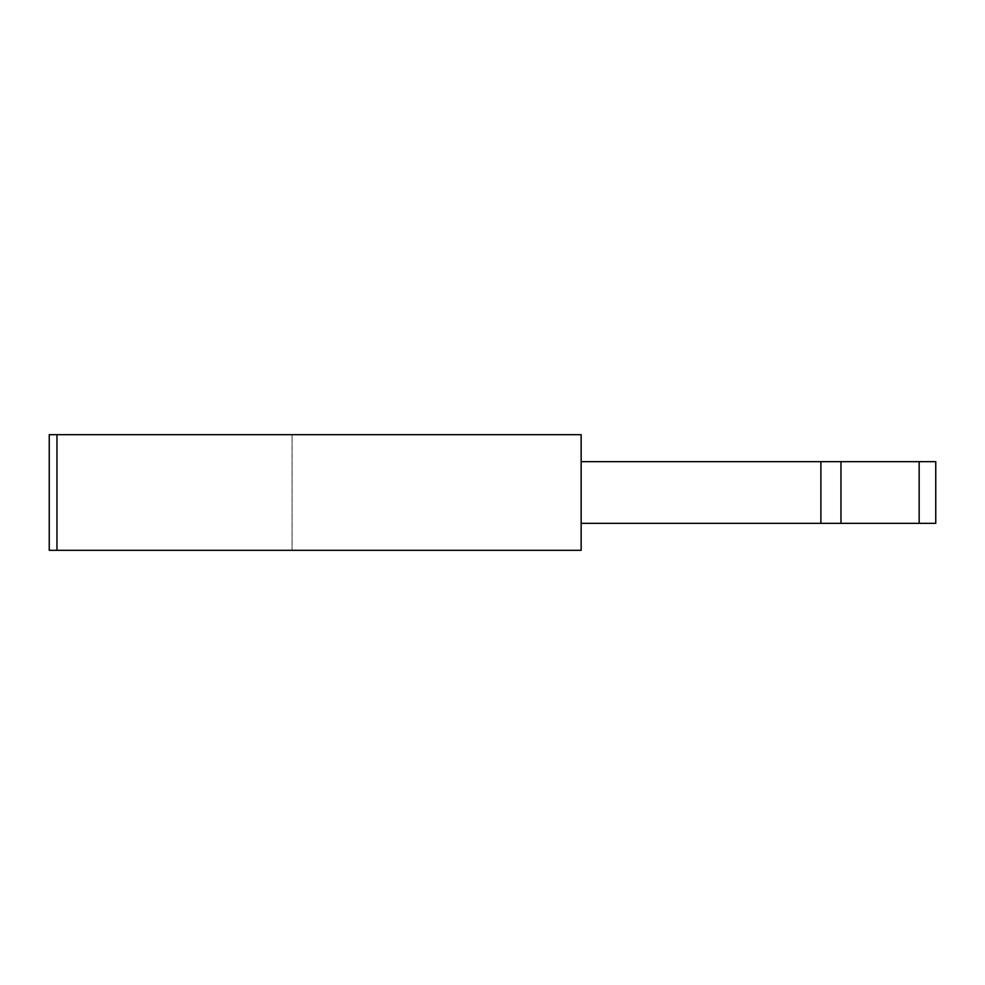 <?xml version="1.0" encoding="UTF-8"?>
<svg xmlns="http://www.w3.org/2000/svg" width="985" height="985" viewBox="0 0 985 985"><rect width="100%" height="100%" fill="white"/><g stroke="black" fill="none" stroke-linecap="round" stroke-linejoin="round"><path stroke-width="0.74" stroke-dasharray="4.92 3.69" d="M56.958 550.319L581.15 550.319L581.15 434.68L581.15 550.319L292.077 550.319L292.077 434.68L292.077 550.319L581.15 550.319L581.15 434.68L49.25 434.68L49.25 550.319L56.958 550.319L56.958 434.68M935.75 461.669L935.75 523.331L935.75 461.669L919.165 461.669L919.165 523.331L935.75 523.331L820.887 523.331L919.165 523.331L919.165 461.669L820.887 461.669L919.165 461.669L840.968 461.669L840.968 523.331L581.15 523.331L820.887 523.331L820.887 461.669L581.15 461.669L840.968 461.669L840.968 523.331L935.75 523.331L935.75 461.669M581.15 461.669L581.15 523.331L581.15 461.669L581.15 523.331L581.15 461.669L820.887 461.669L820.887 523.331L581.15 523.331M919.165 461.669L919.165 523.331M820.887 461.669L820.887 523.331M840.968 523.331L840.968 461.669"/><path stroke-width="1.48" d="M56.958 550.319L49.25 550.319L49.25 434.68L581.15 434.68L581.15 550.319L56.958 550.319L56.958 434.68M581.15 523.331L935.75 523.331L935.75 461.669L581.15 461.669M919.165 523.331L919.165 461.669M820.887 523.331L820.887 461.669M840.968 461.669L840.968 523.331"/></g></svg>
